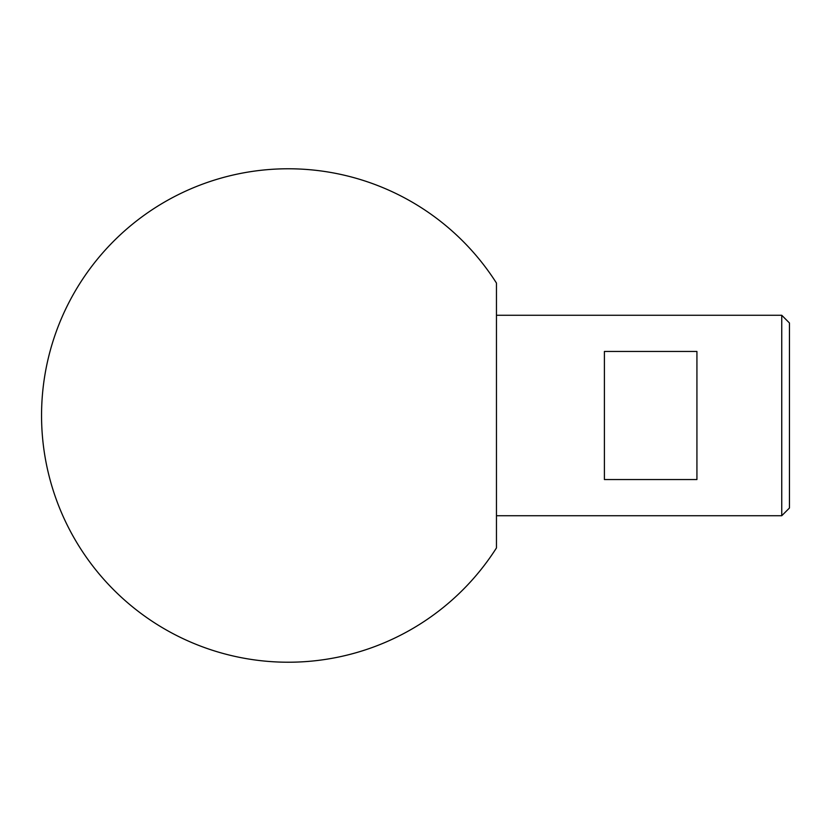 <?xml version="1.0" encoding="UTF-8"?>
<svg xmlns="http://www.w3.org/2000/svg" width="831" height="831" viewBox="0 0 831 831"><rect width="100%" height="100%" fill="white"/><g stroke="black" fill="none" stroke-linecap="round" stroke-linejoin="round"><path stroke-width="1.25" d="M781.742 315.271L789.45 322.979L789.45 508.021L781.742 515.729L781.742 315.271L496.46 315.271L496.46 515.729L781.742 515.729M696.929 351.451L696.929 479.549L604.407 479.549L604.407 351.451L696.929 351.451M496.46 415.5L496.46 283.07A246.734 246.734 0 0 0 41.55 415.5A246.734 246.734 0 0 0 496.46 547.93L496.46 415.5"/></g></svg>
